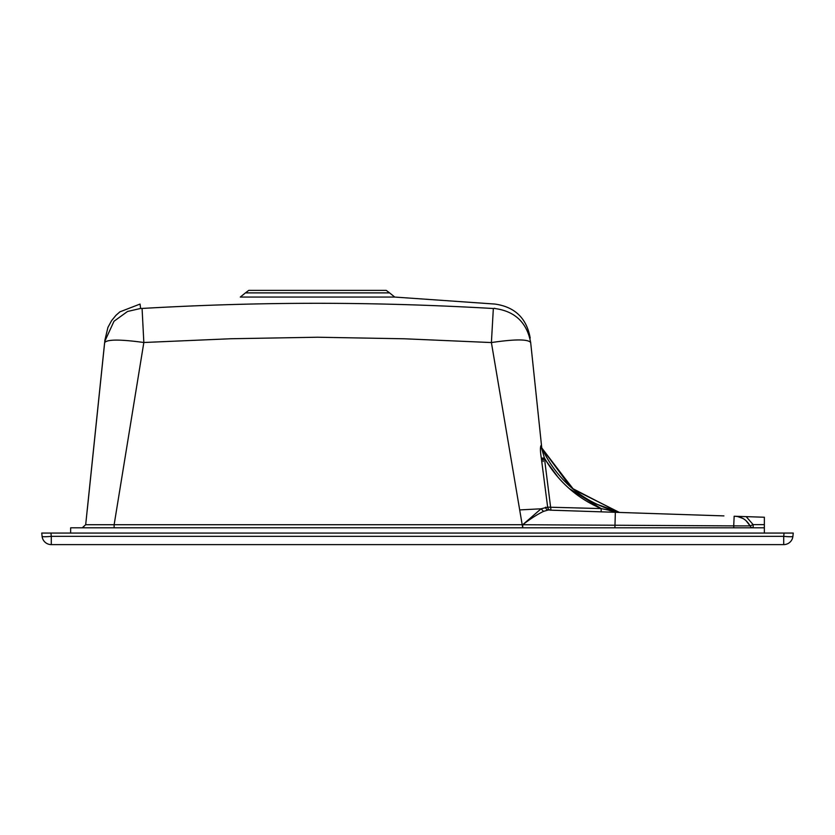 <?xml version="1.0" encoding="UTF-8"?>
<svg xmlns="http://www.w3.org/2000/svg" width="835" height="835" viewBox="0 0 835 835"><rect width="100%" height="100%" fill="white"/><g stroke="black" fill="none" stroke-linecap="round" stroke-linejoin="round"><path stroke-width="1.25" d="M543.188 461.536L542.823 458.081M248.767 290.382L386.25 290.382L389.58 292.887L245.438 292.887L248.767 290.382M41.75 533.064L42.094 536.341L41.75 533.064L793.25 533.064L792.906 536.341A9.248 9.248 89.7 0 1 783.71 544.618L51.29 544.618L51.29 536.341L783.71 536.341L784.055 533.064M245.438 292.887L240.282 297.062L394.736 297.062L494.946 304.065C514.913 306.904 526.666 318.26 530.215 338.123M104.761 340.743L107.934 327.383L111.546 320.703L115.929 315.348L119.875 311.852L140.05 304.065L140.614 308.449L127.504 311.486L113.988 321.266L104.793 341.317L85.681 524.714L114.134 524.714L143.839 342.496C120.125 339.26 107.057 339.313 104.625 342.642L85.681 524.714L82.237 527.814L85.681 524.714M104.793 341.317L87.456 508.024M140.614 308.449L142.075 308.439C262.785 301.55 372.734 301.602 493.339 308.501L494.706 308.272M70.641 533.064L70.641 527.814L764.359 527.814L764.359 524.62L764.359 533.064M522.71 527.814L491.397 342.559L404.558 338.791L317.676 337.225L230.742 338.749L143.839 342.496L142.075 308.439M114.113 527.814L114.134 524.714L522.741 524.714L541.08 508.797L547.656 507.158L541.32 458.196C540.297 451.725 540.161 447.55 540.923 445.66L541.696 447.852M530.653 342.319L541.769 448.03A3.465 3.288 155.5 0 1 541.497 447.007M494.706 308.501C514.934 311.173 526.927 322.529 530.674 342.559C528.148 339.083 515.049 339.073 491.397 342.559L493.339 308.501M558.281 477.557L546.445 461.39C559.711 482.807 577.935 498.537 601.127 508.578L569.282 488.579M546.434 461.379L548.094 464.02M549.743 510.133L601.19 511.834L601.127 508.578C576.609 497.952 557.697 481.054 544.389 457.883L541.122 446.589C556.966 480.668 583.007 502.586 619.257 512.356L573.113 489.059L541.664 447.779M541.748 447.988L570.159 486.523M572.288 488.371L618.401 512.147M596.086 503.933L619.257 512.356A3.465 3.465 0 0 0 619.967 512.46L550.933 510.175A3.465 3.423 -88.1 0 1 547.656 507.158L601.127 508.578L619.257 512.356L573.666 489.519L542.364 449.324M746.177 516.635L753.149 524.62L764.359 524.62L764.359 517.241L735.061 516.27M547.729 510.133L543.533 511.375C537.208 514.443 530.288 518.89 522.752 524.724L733.715 525.883L734.163 516.239L735.103 516.27C741.751 516.708 746.73 519.913 750.06 525.893L746.01 520.622M743.087 518.525L737.618 516.541M733.735 527.814L733.715 525.883L750.06 525.893L753.149 524.62L753.16 527.814A3.465 3.465 0 0 1 750.06 525.893A3.465 3.465 0 0 0 753.16 527.814M615.343 512.304L614.904 527.814M50.945 533.064L51.29 536.341A9.248 0.96 -6 0 1 42.094 536.341A9.248 9.248 0 0 0 51.29 544.618M617.597 512.085L609.216 510.467M541.122 446.589A3.465 2.849 156.3 0 1 540.923 445.66M550.996 510.175L544.389 457.883L541.32 458.196M522.752 527.814L522.741 524.714L522.752 527.814M82.404 527.814L83.918 527.386M619.967 512.46L723.903 515.894M545.526 507.179A3.465 3.163 -88.1 0 0 548.543 510.091M793.25 533.064L792.906 536.341A9.248 0.96 6 0 1 783.71 536.341L783.71 544.618M543.533 511.375L541.08 508.797L520.111 509.903M544.556 459.073L541.487 459.386M394.736 297.062L389.58 292.887M87.268 509.809L100.346 383.797"/></g></svg>

